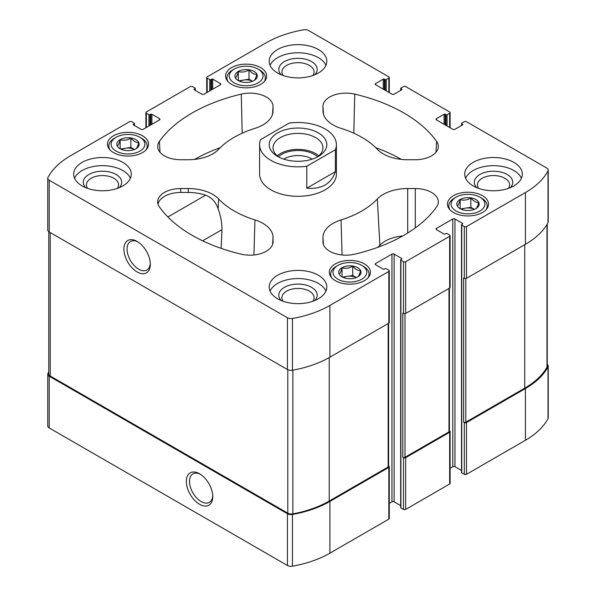 <?xml version="1.0" encoding="UTF-8"?>
<svg xmlns="http://www.w3.org/2000/svg" width="596" height="596" viewBox="0 0 596 596"><rect width="100%" height="100%" fill="white"/><g stroke="black" fill="none" stroke-linecap="round" stroke-linejoin="round"><path stroke-width="0.89" d="M461.52 470.482L454.957 466.698L454.957 218.985L462.556 223.373A0.767 0.447 0 0 1 462.556 223.999L461.744 224.469A0.767 0.447 0 0 0 461.52 224.781L461.52 472.494A0.767 0.447 0 0 0 461.744 472.807L464.321 474.297A1.535 0.887 0 0 0 466.497 474.297L525.419 440.28A91.017 52.545 0 0 0 548.015 418.653A4.992 2.883 0 0 0 548.238 417.803L548.238 366.063A4.992 2.883 0 0 0 547.232 364.327M454.957 466.698A1.535 0.887 0 0 0 452.781 466.698L452.781 218.985L436.488 228.387A1.535 0.887 0 0 0 436.041 229.013A1.535 0.887 0 0 0 436.488 229.646L436.488 228.387M450.107 468.24L452.781 466.698M400.691 505.602L394.127 501.81L394.127 254.097L401.734 258.493A0.767 0.447 0 0 1 401.734 259.118L400.914 259.588A0.767 0.447 0 0 0 400.691 259.901L400.691 507.613A0.767 0.447 0 0 0 400.914 507.926L403.499 509.416A1.535 0.887 0 0 0 405.667 509.416L449.66 484.019A1.535 0.887 0 0 0 450.107 483.393L450.107 431.653A1.535 0.887 0 0 0 449.66 431.027L449.429 430.893M394.127 501.81A1.535 0.887 0 0 0 391.959 501.81L391.959 254.097L375.666 263.507A1.535 0.887 0 0 0 375.212 264.132A1.535 0.887 0 0 0 375.666 264.758L375.666 263.507M389.285 503.359L391.959 501.81M48.768 371.934A91.017 52.545 0 0 0 47.985 373.32A4.992 2.883 0 0 0 47.762 374.176L47.762 425.909A4.992 2.883 0 0 0 49.222 427.95L287.443 565.485A4.992 2.883 0 0 0 292.45 566.2A91.017 52.545 0 0 0 329.908 553.155L388.83 519.138A1.535 0.887 0 0 0 389.285 518.513L389.285 466.772A1.535 0.887 0 0 0 388.83 466.147L388.607 466.012M478.648 188.388A16.085 9.283 180 0 1 477.433 184.842A16.085 9.283 180 0 1 487.364 176.267A16.085 9.283 180 0 1 504.887 178.279A16.085 9.283 180 0 1 509.595 184.842A16.085 9.283 180 0 1 508.381 188.388M87.619 188.388A16.085 9.283 180 0 1 86.405 184.842A16.085 9.283 180 0 1 96.329 176.267A16.085 9.283 180 0 1 113.858 178.279A16.085 9.283 180 0 1 118.567 184.842A16.085 9.283 180 0 1 117.352 188.388M231.606 84.386A20.547 11.86 0 0 0 253.993 86.964A20.547 11.86 0 0 0 266.68 76.005A20.547 11.86 0 0 0 246.133 64.137A20.547 11.86 0 0 0 225.586 76.005A20.547 11.86 0 0 0 231.606 84.386M113.486 152.583A20.547 11.86 0 0 0 135.873 155.161A20.547 11.86 0 0 0 148.553 144.202A20.547 11.86 0 0 0 128.013 132.334A20.547 11.86 0 0 0 107.466 144.202A20.547 11.86 0 0 0 113.486 152.583M453.459 212.474A20.547 11.86 0 0 0 475.854 215.044A20.547 11.86 0 0 0 488.534 204.085A20.547 11.86 0 0 0 467.987 192.225A20.547 11.86 0 0 0 447.447 204.085A20.547 11.86 0 0 0 453.459 212.474M335.339 280.671A20.547 11.86 0 0 0 357.727 283.249A20.547 11.86 0 0 0 370.414 272.29A20.547 11.86 0 0 0 349.867 260.422A20.547 11.86 0 0 0 329.32 272.29A20.547 11.86 0 0 0 335.339 280.671M277.632 73.025A28.802 16.628 0 0 0 309.019 76.631A28.802 16.628 0 0 0 326.802 61.261A28.802 16.628 0 0 0 318.368 49.505A28.802 16.628 0 0 0 286.981 45.899A28.802 16.628 0 0 0 269.198 61.261A28.802 16.628 0 0 0 277.632 73.025M473.149 185.9A28.802 16.628 0 0 0 504.536 189.506A28.802 16.628 0 0 0 522.32 174.144A28.802 16.628 0 0 0 513.879 162.388A28.802 16.628 0 0 0 482.492 158.782A28.802 16.628 0 0 0 464.716 174.144A28.802 16.628 0 0 0 473.149 185.9M277.632 298.782A28.802 16.628 0 0 0 309.019 302.388A28.802 16.628 0 0 0 326.802 287.026A28.802 16.628 0 0 0 318.368 275.263A28.802 16.628 0 0 0 286.981 271.664A28.802 16.628 0 0 0 269.198 287.026A28.802 16.628 0 0 0 277.632 298.782M82.121 185.9A28.802 16.628 0 0 0 113.508 189.506A28.802 16.628 0 0 0 131.284 174.144A28.802 16.628 0 0 0 122.85 162.388A28.802 16.628 0 0 0 91.464 158.782A28.802 16.628 0 0 0 73.681 174.144A28.802 16.628 0 0 0 82.121 185.9M335.384 149.738L306.776 166.254A38.405 22.171 180 0 1 270.845 160.346A38.405 22.171 180 0 1 259.595 144.672L259.595 174.144A38.405 22.171 0 0 0 270.845 189.819A38.405 22.171 0 0 0 312.699 194.631A38.405 22.171 0 0 0 336.405 174.144L336.405 144.672A38.405 22.171 180 0 1 335.384 149.738L335.384 171.685L306.776 188.202C321.698 189.401 331.234 183.896 335.384 171.685M273.035 110.811L273.035 106.431A23.043 13.306 0 0 0 241.268 94.116A149.775 86.472 0 0 0 159.393 141.394A23.043 13.306 0 0 0 157.687 146.921A23.043 13.306 0 0 0 180.715 159.735L188.299 159.735A34.561 19.951 0 0 0 218.68 149.298A90.249 52.105 0 0 1 254.961 128.349A34.561 19.951 0 0 0 273.013 111.549A34.561 19.951 0 0 0 273.035 110.811L272.946 112.286M415.285 159.735A23.043 13.306 0 0 0 438.313 146.921A23.043 13.306 0 0 0 436.607 141.394A149.775 86.472 0 0 0 354.732 94.116A23.043 13.306 0 0 0 322.965 106.431L322.965 110.811A34.561 19.951 0 0 0 322.987 111.549A34.561 19.951 0 0 0 341.039 128.349A90.249 52.105 0 0 1 377.32 149.298A34.561 19.951 0 0 0 407.701 159.735L415.285 159.735M354.732 254.172A149.775 86.472 0 0 0 436.607 206.894A23.043 13.306 0 0 0 438.313 202.349A23.043 13.306 0 0 0 415.285 188.552L407.701 188.552A34.561 19.951 0 0 0 377.32 198.997A90.249 52.105 0 0 1 341.039 219.939A34.561 19.951 0 0 0 322.965 237.476L322.965 241.857A23.043 13.306 0 0 0 322.98 242.349A23.043 13.306 0 0 0 354.732 254.172M445.182 124.914L445.182 114.253L445.994 114.723A0.767 0.447 0 0 0 447.082 114.723L449.66 113.233A1.535 0.887 0 0 0 450.107 112.607A1.535 0.887 0 0 0 449.66 111.981L405.667 86.584A1.535 0.887 0 0 0 403.499 86.584L400.914 88.074A0.767 0.447 0 0 0 400.914 88.7L401.734 89.169A0.767 0.447 0 0 1 401.734 89.795L394.127 94.19A1.535 0.887 0 0 1 391.959 94.19L375.666 84.781L375.666 83.529A1.535 0.887 0 0 0 375.212 84.155A1.535 0.887 0 0 0 375.666 84.781M375.666 83.529L383.265 79.134A0.767 0.447 0 0 1 384.353 79.134L385.165 79.611A0.767 0.447 0 0 0 386.253 79.611L388.83 78.121A1.535 0.887 0 0 0 389.285 77.487A1.535 0.887 0 0 0 388.83 76.862L308.557 30.515A4.992 2.883 0 0 0 303.55 29.8A91.017 52.545 0 0 0 266.092 42.845L207.17 76.862A1.535 0.887 0 0 0 206.715 77.487A1.535 0.887 0 0 0 207.17 78.121L209.747 79.611A0.767 0.447 0 0 0 210.835 79.611L211.647 79.134A0.767 0.447 0 0 1 212.735 79.134L220.334 83.529A1.535 0.887 0 0 1 220.788 84.155A1.535 0.887 0 0 1 220.334 84.781L204.041 94.19A1.535 0.887 0 0 1 201.873 94.19L194.266 89.795L194.266 89.169A0.767 0.447 0 0 0 194.266 89.795M194.266 89.169L195.086 88.7A0.767 0.447 0 0 0 195.086 88.074L192.501 86.584A1.535 0.887 0 0 0 190.333 86.584L146.34 111.981A1.535 0.887 0 0 0 145.893 112.607A1.535 0.887 0 0 0 146.34 113.233L148.918 114.723A0.767 0.447 0 0 0 150.006 114.723L150.818 114.253A0.767 0.447 0 0 1 151.905 114.253L159.512 118.641A1.535 0.887 0 0 1 159.959 119.274A1.535 0.887 0 0 1 159.512 119.9L143.219 129.302A1.535 0.887 0 0 1 141.043 129.302L133.444 124.914L133.444 124.288A0.767 0.447 0 0 0 133.444 124.914M133.444 124.288L134.256 123.819A0.767 0.447 0 0 0 134.256 123.193L131.679 121.703A1.535 0.887 0 0 0 129.503 121.703L70.581 155.72A91.017 52.545 0 0 0 47.985 177.347A4.992 2.883 0 0 0 47.762 178.197A4.992 2.883 0 0 0 49.222 180.238L287.443 317.772A4.992 2.883 0 0 0 292.45 318.488A91.017 52.545 0 0 0 329.908 305.443L388.83 271.426A1.535 0.887 0 0 0 389.285 270.8A1.535 0.887 0 0 0 388.83 270.167L386.253 268.684A0.767 0.447 0 0 0 385.165 268.684L384.353 269.154A0.767 0.447 0 0 1 383.265 269.154L375.666 264.758M394.127 254.097A1.535 0.887 0 0 0 391.959 254.097M400.691 259.901A0.767 0.447 0 0 0 400.914 260.214L403.499 261.704A1.535 0.887 0 0 0 405.667 261.704L449.66 236.307A1.535 0.887 0 0 0 450.107 235.681A1.535 0.887 0 0 0 449.66 235.055L447.082 233.565A0.767 0.447 0 0 0 445.994 233.565L445.182 234.034A0.767 0.447 0 0 1 444.095 234.034L436.488 229.646M454.957 218.985A1.535 0.887 0 0 0 452.781 218.985M461.52 224.781A0.767 0.447 0 0 0 461.744 225.094L464.321 226.584A1.535 0.887 0 0 0 466.497 226.584L525.419 192.568A91.017 52.545 0 0 0 548.015 170.94A4.992 2.883 0 0 0 548.238 170.091A4.992 2.883 0 0 0 546.778 168.05L466.497 121.703A1.535 0.887 0 0 0 464.321 121.703L461.744 123.193A0.767 0.447 0 0 0 461.744 123.819L462.556 124.288A0.767 0.447 0 0 1 462.556 124.914L454.957 129.302A1.535 0.887 0 0 1 452.781 129.302L436.488 119.9L436.488 118.641A1.535 0.887 0 0 0 436.041 119.274A1.535 0.887 0 0 0 436.488 119.9M436.488 118.641L444.095 114.253A0.767 0.447 0 0 1 445.182 114.253M218.68 198.997A34.561 19.951 0 0 0 188.299 188.552L180.715 188.552A23.043 13.306 0 0 0 157.687 202.349A23.043 13.306 0 0 0 159.393 206.894A149.775 86.472 0 0 0 241.268 254.172A23.043 13.306 0 0 0 273.02 242.349A23.043 13.306 0 0 0 273.035 241.857L273.035 237.476A34.561 19.951 0 0 0 254.961 219.939A90.249 52.105 0 0 1 218.68 198.997L218.136 208.823C220.773 216.102 222.047 223.046 221.958 229.646L202.618 240.814M47.762 374.176A4.992 2.883 0 0 0 49.222 376.21L287.443 513.745A4.992 2.883 0 0 0 292.45 514.46A91.017 52.545 0 0 0 329.908 501.422L388.83 467.398A1.535 0.887 0 0 0 389.285 466.772M199.563 504.283A18.677 10.788 -120 0 0 212.772 496.662A18.677 10.788 -120 0 0 199.563 473.783A18.677 10.788 -120 0 0 186.354 481.412A18.677 10.788 -120 0 0 199.563 504.283M403.499 509.416L403.499 457.676A1.535 0.887 0 0 0 405.667 457.676L449.66 432.279A1.535 0.887 0 0 0 450.107 431.653M464.321 474.297L464.321 422.564A1.535 0.887 0 0 0 466.497 422.564L525.419 388.54A91.017 52.545 0 0 0 548.015 366.913A4.992 2.883 0 0 0 548.238 366.063M47.762 178.197L47.762 229.937A4.992 2.883 0 0 0 49.222 231.978L49.222 180.238M137.11 271.94A18.677 10.788 -120 0 0 150.319 264.311A18.677 10.788 -120 0 0 137.11 241.44A18.677 10.788 -120 0 0 123.901 249.061A18.677 10.788 -120 0 0 137.11 271.94M389.285 270.8L389.285 322.533A1.535 0.887 0 0 1 388.83 323.159L329.908 357.183A91.017 52.545 0 0 1 292.45 370.228A4.992 2.883 0 0 1 287.443 369.513L49.222 231.978M450.107 235.681L450.107 287.414A1.535 0.887 0 0 1 449.66 288.047L405.667 313.444A1.535 0.887 0 0 1 403.499 313.444L402.822 313.049L402.822 457.288A1.535 0.887 0 0 0 404.989 457.288L448.982 431.891A1.535 0.887 0 0 0 449.429 431.258L449.429 288.173M403.499 457.676L402.822 457.288M548.238 170.091L548.238 221.824A4.992 2.883 0 0 1 548.015 222.68A91.017 52.545 0 0 1 525.419 244.3L466.497 278.325A1.535 0.887 0 0 1 464.321 278.325L463.643 277.93L463.643 422.169A1.535 0.887 0 0 0 465.819 422.169L524.741 388.145A91.017 52.545 0 0 0 546.986 367.151A4.992 2.883 0 0 0 547.232 366.264L547.232 224.066M464.321 422.564L463.643 422.169M48.768 231.673L48.768 373.968A4.992 2.883 0 0 0 50.228 376.009L287.801 513.163A4.992 2.883 0 0 0 292.867 513.871A91.017 52.545 0 0 0 329.23 501.027L388.152 467.011A1.535 0.887 0 0 0 388.607 466.377L388.607 323.293M402.784 235.927A31.648 18.267 0 0 0 379.89 245.261L377.32 198.997M377.886 247.288A93.162 53.789 0 0 0 379.89 245.261M401.384 159.4A146.854 84.781 0 0 0 375.741 147.681M220.259 147.681A146.854 84.781 0 0 0 194.616 159.4M221.116 248.353L221.958 229.646M218.136 208.823C215.871 202.059 211.707 197.507 205.635 195.175A34.322 19.817 0 0 0 188.299 192.456L180.715 192.456A22.797 13.164 0 0 0 158.044 204.227M137.922 241.939A16.45 9.499 -120 0 0 130.464 241.529A16.45 9.499 -120 0 0 127.939 254.715A16.45 9.499 -120 0 0 138.682 269.206A16.45 9.499 -120 0 0 146.907 270.018A16.45 9.499 -120 0 0 150.289 263.358M200.375 474.282A16.45 9.499 -120 0 0 192.918 473.88A16.45 9.499 -120 0 0 190.4 487.059A16.45 9.499 -120 0 0 201.143 501.556A16.45 9.499 -120 0 0 209.367 502.368A16.45 9.499 -120 0 0 212.75 495.708M74.56 178.219A28.802 16.628 180 0 1 94.831 166.262A28.802 16.628 180 0 1 122.85 170.538A28.802 16.628 180 0 1 130.405 178.219M85.66 187.643A19.199 11.086 180 0 1 90.95 173.436A19.199 11.086 180 0 1 116.064 174.457A19.199 11.086 180 0 1 119.304 187.643M270.077 291.101A28.802 16.628 180 0 1 290.349 279.144A28.802 16.628 180 0 1 318.368 283.42A28.802 16.628 180 0 1 325.923 291.101M281.178 300.518A19.199 11.086 180 0 1 286.467 286.311A19.199 11.086 180 0 1 311.574 287.339A19.199 11.086 180 0 1 314.822 300.518M283.137 301.263A16.085 9.283 180 0 1 281.915 297.724A16.085 9.283 180 0 1 291.846 289.142A16.085 9.283 180 0 1 309.376 291.153A16.085 9.283 180 0 1 314.085 297.724A16.085 9.283 180 0 1 312.863 301.263M465.595 178.219A28.802 16.628 180 0 1 485.867 166.262A28.802 16.628 180 0 1 513.879 170.538A28.802 16.628 180 0 1 521.44 178.219M476.696 187.643A19.199 11.086 180 0 1 481.985 173.436A19.199 11.086 180 0 1 507.092 174.457A19.199 11.086 180 0 1 510.34 187.643M270.077 65.344A28.802 16.628 180 0 1 290.349 53.387A28.802 16.628 180 0 1 318.368 57.656A28.802 16.628 180 0 1 325.923 65.344M281.178 74.761A19.199 11.086 180 0 1 286.467 60.554A19.199 11.086 180 0 1 311.574 61.574A19.199 11.086 180 0 1 314.822 74.761M283.137 75.506A16.085 9.283 180 0 1 281.915 71.96A16.085 9.283 180 0 1 291.846 63.385A16.085 9.283 180 0 1 309.376 65.396A16.085 9.283 180 0 1 314.085 71.96A16.085 9.283 180 0 1 312.863 75.506M367.911 277.959A19.199 11.086 0 0 0 369.066 274.167A19.199 11.086 0 0 0 363.441 266.33L361.817 265.391A16.897 9.752 0 0 0 337.917 265.391A16.897 9.752 0 0 0 337.917 279.181A16.897 9.752 0 0 0 361.817 279.181A16.897 9.752 0 0 0 361.817 265.391M337.917 265.391L336.286 266.33A19.199 11.086 0 0 0 330.661 274.167A19.199 11.086 0 0 0 331.823 277.959M341.962 276.849A11.175 6.452 0 0 0 360.662 273.959A11.175 6.452 0 0 0 346.976 266.054A11.175 6.452 0 0 0 341.962 276.849M357.704 276.887C358.658 276.417 359.611 274.354 360.573 270.703C357.965 270.778 355.358 269.265 352.735 266.174C349.189 268.304 345.62 268.856 342.03 267.835C341.076 271.463 340.122 273.519 339.161 274.018M486.031 209.762A19.199 11.086 0 0 0 487.193 205.97A19.199 11.086 0 0 0 481.568 198.133L479.936 197.194A16.897 9.752 0 0 0 456.044 197.194A16.897 9.752 0 0 0 456.044 210.984A16.897 9.752 0 0 0 479.936 210.984A16.897 9.752 0 0 0 479.936 197.194M456.044 197.194L454.413 198.133A19.199 11.086 0 0 0 448.788 205.97A19.199 11.086 0 0 0 449.95 209.762M460.09 208.652A11.175 6.452 0 0 0 478.782 205.762A11.175 6.452 0 0 0 465.096 197.857A11.175 6.452 0 0 0 460.09 208.652M475.832 208.689C476.778 208.22 477.739 206.156 478.7 202.506C476.092 202.58 473.477 201.068 470.862 197.976C467.316 200.107 463.74 200.658 460.149 199.638C459.203 203.266 458.242 205.322 457.281 205.821M146.05 149.872A19.199 11.086 0 0 0 147.212 146.08A19.199 11.086 0 0 0 141.587 138.242L139.956 137.304A16.897 9.752 0 0 0 116.064 137.304A16.897 9.752 0 0 0 116.064 151.101A16.897 9.752 0 0 0 139.956 151.101A16.897 9.752 0 0 0 139.956 137.304M116.064 137.304L114.432 138.242A19.199 11.086 0 0 0 108.807 146.08A19.199 11.086 0 0 0 109.969 149.872M120.109 148.762A11.175 6.452 0 0 0 138.808 145.871A11.175 6.452 0 0 0 125.115 137.967A11.175 6.452 0 0 0 120.109 148.762M135.851 148.799C136.797 148.329 137.758 146.273 138.719 142.615C136.111 142.69 133.497 141.178 130.882 138.093C127.335 140.216 123.767 140.768 120.169 139.747C119.222 143.375 118.261 145.431 117.3 145.931M264.177 81.674A19.199 11.086 0 0 0 265.339 77.882A19.199 11.086 0 0 0 259.714 70.045L258.083 69.106A16.897 9.752 0 0 0 234.183 69.106A16.897 9.752 0 0 0 234.183 82.896A16.897 9.752 0 0 0 258.083 82.896A16.897 9.752 0 0 0 258.083 69.106M234.183 69.106L232.559 70.045A19.199 11.086 0 0 0 226.934 77.882A19.199 11.086 0 0 0 228.089 81.674M238.229 80.564A11.175 6.452 0 0 0 256.928 77.674A11.175 6.452 0 0 0 243.243 69.769A11.175 6.452 0 0 0 238.229 80.564M253.97 80.602C254.924 80.132 255.878 78.069 256.839 74.418C254.239 74.493 251.624 72.98 249.001 69.888C245.455 72.019 241.887 72.57 238.296 71.55C237.342 75.178 236.388 77.234 235.427 77.733M356.296 277.565L352.735 275.508L342.462 277.103M356.281 277.572A9.603 5.543 0 0 0 347.379 276.343A9.603 5.543 0 0 0 343.452 277.572M352.735 275.508L352.735 266.174M342.03 276.79L342.03 267.835M461.572 209.375A9.603 5.543 0 0 1 465.506 208.138A9.603 5.543 0 0 1 474.409 209.375L470.862 207.311L460.581 208.905M470.862 207.311L470.862 197.976M460.149 208.593L460.149 199.638M239.719 81.287A9.603 5.543 0 0 1 243.652 80.058A9.603 5.543 0 0 1 252.548 81.287L249.001 79.223L238.728 80.818M249.001 79.223L249.001 69.888M238.296 80.505L238.296 71.55M121.591 149.484A9.603 5.543 0 0 1 125.525 148.255A9.603 5.543 0 0 1 134.428 149.484L130.882 147.421L120.601 149.015M130.882 147.421L130.882 138.093M120.169 148.702L120.169 139.747M259.595 144.672A38.405 22.171 180 0 1 260.616 139.606L289.224 123.081A38.405 22.171 180 0 1 336.405 144.672M306.776 166.254L306.776 188.202M277.632 132.908A28.802 16.628 180 0 1 318.368 132.908A28.802 16.628 180 0 1 318.368 156.428A28.802 16.628 180 0 1 277.632 156.428A28.802 16.628 180 0 1 277.632 132.908M279.092 157.21A24.965 14.408 180 0 1 273.035 147.808A24.965 14.408 180 0 1 280.351 137.616A24.965 14.408 180 0 1 307.551 134.487A24.965 14.408 180 0 1 322.965 147.808A24.965 14.408 180 0 1 316.908 157.21M277.229 155.802A24.965 14.408 180 0 1 280.351 153.604A24.965 14.408 180 0 1 318.771 155.802M278.444 156.763A23.043 13.306 180 0 1 281.707 154.386A23.043 13.306 180 0 1 317.556 156.763M283.793 159.132A19.407 11.205 180 0 1 284.277 158.841A19.407 11.205 180 0 1 312.207 159.132M49.222 427.95L49.222 376.21M287.443 565.485L287.443 513.745M292.45 566.2L292.45 514.46M329.908 553.155L329.908 501.422M388.83 519.138L388.83 467.398M405.667 509.416L405.667 457.676M449.66 484.019L449.66 432.279M466.497 474.297L466.497 422.564M525.419 440.28L525.419 388.54M548.015 418.653L548.015 366.913M400.914 90.272L400.914 88.7M401.734 89.795L401.734 89.169M383.265 89.169L383.265 79.134M384.353 89.795L384.353 79.134M385.165 90.272L385.165 79.611M386.253 90.897L386.253 79.611M388.83 92.387L388.83 78.121M207.17 92.387L207.17 78.121M209.747 90.897L209.747 79.611M210.835 90.272L210.835 79.611M211.647 89.795L211.647 79.134M212.735 89.169L212.735 79.134M220.334 84.781L220.334 83.529M195.086 90.272L195.086 88.7M146.34 127.499L146.34 113.233M148.918 126.017L148.918 114.723M150.006 125.384L150.006 114.723M150.818 124.914L150.818 114.253M151.905 124.288L151.905 114.253M159.512 119.9L159.512 118.641M134.256 125.384L134.256 123.819M287.443 369.513L287.443 317.772M292.45 370.228L292.45 318.488M329.908 357.183L329.908 305.443M388.83 323.159L388.83 271.426M401.734 259.118L401.734 258.493M400.914 507.926L400.914 260.214M403.499 313.444L403.499 261.704M405.667 313.444L405.667 261.704M449.66 288.047L449.66 236.307M462.556 223.999L462.556 223.373M461.744 472.807L461.744 225.094M464.321 278.325L464.321 226.584M466.497 278.325L466.497 226.584M525.419 244.3L525.419 192.568M548.015 222.68L548.015 170.94M461.744 125.384L461.744 123.819M462.556 124.914L462.556 124.288M444.095 124.288L444.095 114.253M445.994 125.384L445.994 114.723M447.082 126.017L447.082 114.723M449.66 127.499L449.66 113.233M465.819 422.169L465.819 278.548M524.741 388.145L524.741 244.695M546.986 367.151L546.986 224.476M404.989 457.288L404.989 313.667M448.982 431.891L448.982 288.434M50.228 376.009L50.228 232.559M287.801 513.163L287.801 369.691M292.867 513.871L292.867 370.153M329.23 501.027L329.23 357.57M388.152 467.011L388.152 323.553M415.285 227.918L415.285 188.552M407.701 233.014L407.701 188.552M342.082 254.969L341.039 219.939M323.412 244.472L322.965 237.476M323.025 242.84L322.965 241.857M435.974 152.285L436.607 141.394M353.815 133.199L354.732 94.116M323.457 114.186L322.965 106.431M323.054 112.286L322.965 110.811M272.543 114.186L273.035 106.431M242.185 133.199L241.268 94.116M160.026 152.285L159.393 141.394M253.918 254.969L254.961 219.939M272.588 244.472L273.035 237.476M272.975 242.84L273.035 241.857M180.715 192.456L180.715 188.552M188.299 192.456L188.299 188.552M205.635 195.175L167.886 216.966M400.691 90.398L400.691 88.387M389.285 92.641L389.285 77.487M206.715 92.641L206.715 77.487M195.309 90.398L195.309 88.387M145.893 127.76L145.893 112.607M134.48 125.518L134.48 123.506M461.52 125.518L461.52 123.506M450.107 127.76L450.107 112.607M369.066 276.507L369.066 274.167M330.661 276.507L330.661 274.167M487.193 208.309L487.193 205.97M448.788 208.309L448.788 205.97M147.212 148.419L147.212 146.08M108.807 148.419L108.807 146.08M265.339 80.222L265.339 77.882M226.934 80.222L226.934 77.882"/></g></svg>
